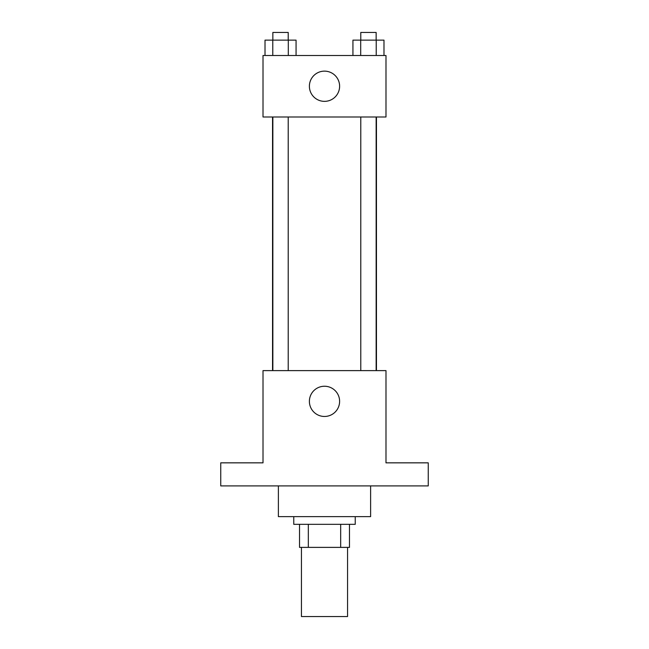<?xml version="1.0" encoding="UTF-8"?>
<svg xmlns="http://www.w3.org/2000/svg" width="649" height="649" viewBox="0 0 649 649"><rect width="100%" height="100%" fill="white"/><g stroke="black" fill="none" stroke-linecap="round" stroke-linejoin="round"><path stroke-width="0.97" d="M301.444 547.383L301.444 616.55L347.556 616.55L347.556 547.383M340.676 524.327L340.676 547.383L299.522 547.383L299.522 524.327M340.676 547.383L349.478 547.383L349.478 524.327L349.478 547.383M355.238 516.636L355.238 524.327L293.762 524.327L293.762 516.636M308.324 524.327L308.324 547.383M278.389 485.898L278.389 516.636L370.611 516.636L370.611 485.898M428.251 485.898L220.749 485.898L220.749 462.842L263.015 462.842L263.015 370.611L385.985 370.611L385.985 462.842L428.251 462.842L428.251 485.898M339.614 401.358A15.114 15.114 0 0 1 316.947 414.443A15.114 15.114 0 0 1 316.947 388.264A15.114 15.114 0 0 1 339.614 401.358M376.452 116.99L376.452 370.611M360.779 370.611L360.779 116.99M288.221 116.99L288.221 370.611M385.985 116.99L263.015 116.99L263.015 55.506L385.985 55.506L385.985 116.99M339.614 86.252A15.114 15.114 0 0 1 316.947 99.338A15.114 15.114 0 0 1 316.947 73.159A15.114 15.114 0 0 1 339.614 86.252M383.989 55.506L383.989 40.133L352.934 40.133L352.934 55.506M376.225 40.133L376.225 55.506M360.698 40.133L360.698 55.506M360.779 40.133L360.779 32.45L376.144 32.45L376.144 40.133M296.066 55.506L296.066 40.133L265.011 40.133L265.011 55.506M288.302 40.133L288.302 55.506M272.775 40.133L272.775 55.506M272.856 40.133L272.856 32.45L288.221 32.45L288.221 40.133M272.548 116.99L272.548 370.611M376.144 370.611L376.144 116.99M272.856 116.99L272.856 370.611"/></g></svg>
